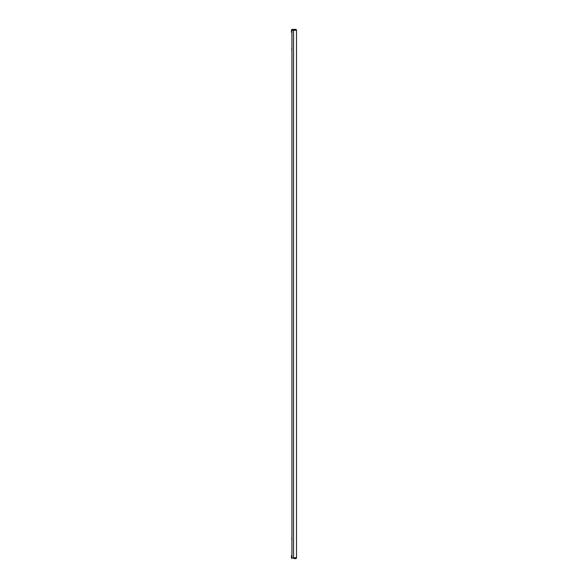 <?xml version="1.0" encoding="UTF-8"?>
<svg xmlns="http://www.w3.org/2000/svg" width="588" height="588" viewBox="0 0 588 588"><rect width="100%" height="100%" fill="white"/><g stroke="black" fill="none" stroke-linecap="round" stroke-linejoin="round"><path stroke-width="0.88" d="M291.935 29.841L291.935 30.282L291.935 29.4L295.617 29.4A0.882 0.882 0 0 1 296.506 30.282L296.506 557.718L296.506 30.282L293.537 30.282L293.537 557.718L293.765 558.6L295.617 558.6L293.765 558.6M291.935 558.159L291.935 558.6M296.506 557.718A0.882 0.882 0 0 1 295.617 558.6A0.882 0.882 0 0 0 296.506 557.718L291.935 557.718L291.935 30.282L293.537 30.282L293.765 29.4L295.617 29.4A0.882 0.882 0 0 1 296.506 30.282M291.935 558.482A0.882 0.882 0 0 1 291.494 557.718L291.494 555.653L291.935 555.653M291.935 32.347L291.494 32.347L291.494 30.282A0.882 0.882 0 0 1 291.935 29.518M292.383 29.4L291.935 29.4M291.788 539.446L291.788 537.682L291.935 539.446M291.788 50.318L291.788 48.554L291.935 50.318"/></g></svg>
